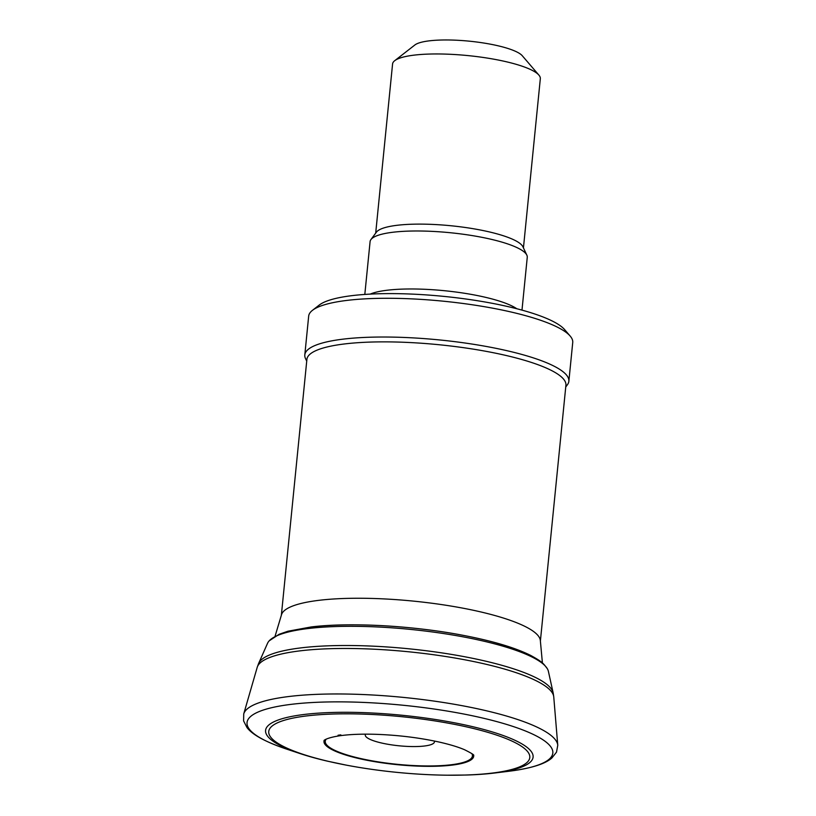 <?xml version="1.0" encoding="UTF-8"?>
<svg xmlns="http://www.w3.org/2000/svg" width="816" height="816" viewBox="0 0 816 816"><rect width="100%" height="100%" fill="white"/><g stroke="black" fill="none" stroke-linecap="round" stroke-linejoin="round"><path stroke-width="1.22" d="M375.697 233.121L392.578 63.954A74.236 15.81 5.7 0 1 394.699 60.7L414.854 44.992A55.284 11.771 5.7 0 1 429.644 40.8A55.284 11.771 5.7 0 1 484.388 43.126A55.284 11.771 5.7 0 1 522.24 55.702L538.886 75.092A74.236 15.81 5.7 0 1 540.325 78.703L523.444 247.87M394.699 60.7A74.236 15.81 5.7 0 1 414.548 55.08A74.236 15.81 5.7 0 1 488.06 58.201A74.236 15.81 5.7 0 1 538.886 75.092M364.813 294.433L370.087 241.628A78.979 16.82 5.7 0 1 370.923 239.588L376.38 232.193A74.236 15.81 5.7 0 1 397.565 225.236A74.236 15.81 5.7 0 1 474.361 228.908A74.236 15.81 5.7 0 1 522.954 246.83L526.84 255.143A78.979 16.82 5.7 0 1 527.258 257.315L521.985 310.121M370.923 239.588A78.979 16.82 5.7 0 1 393.455 232.183A78.979 16.82 5.7 0 1 475.147 236.079A78.979 16.82 5.7 0 1 526.84 255.143M370.178 294.117A78.979 16.82 5.7 0 1 387.671 290.17A78.979 16.82 5.7 0 1 516.793 308.744M306.724 361.141L305.5 358.54A132.682 28.254 5.7 0 1 304.807 354.889L308.672 316.149A132.682 28.254 5.7 0 1 312.457 310.335L319.178 305.102A126.368 26.908 5.7 0 1 352.971 295.525A126.368 26.908 5.7 0 1 478.094 300.829A126.368 26.908 5.7 0 1 564.611 329.593L570.17 336.059A132.682 28.254 5.7 0 1 572.73 342.506L568.864 381.245A132.682 28.254 5.7 0 1 567.457 384.683L565.743 386.998M312.457 310.335A132.682 28.254 5.7 0 1 347.942 300.288A132.682 28.254 5.7 0 1 479.318 305.857A132.682 28.254 5.7 0 1 570.17 336.059M304.807 354.889A132.682 28.254 5.7 0 1 344.077 339.028A132.682 28.254 5.7 0 1 489.07 346.973A132.682 28.254 5.7 0 1 568.864 381.245M281.367 615.213L306.898 359.397A130.152 27.713 5.7 0 1 345.423 343.842A130.152 27.713 5.7 0 1 487.652 351.625A130.152 27.713 5.7 0 1 565.916 385.254L540.386 641.07M275.043 636.307L281.53 614.652A130.152 27.713 5.7 0 1 319.831 600.219A130.152 27.713 5.7 0 1 459.592 607.553A130.152 27.713 5.7 0 1 540.335 640.489L542.416 663M471.903 753.678A73.95 15.749 5.7 0 1 412.529 765.5A73.95 15.749 5.7 0 1 382.112 762.46A73.95 15.749 5.7 0 1 326.237 739.133M434.296 741.02A34.751 7.405 5.7 0 1 399.136 745.804A34.751 7.405 5.7 0 1 365.599 734.165M307.55 715.816A131.182 27.938 5.7 0 1 508.613 739.602A131.182 27.938 5.7 0 1 447.372 775.2A131.182 27.938 5.7 0 1 346.035 765.082A131.182 27.938 5.7 0 1 302.104 716.519A131.182 27.938 5.7 0 1 307.55 715.816M312.008 626.912A137.312 29.243 5.7 0 1 538.193 660.44M557.767 745.273A157.927 33.629 5.7 0 0 459.928 705.279A157.927 33.629 5.7 0 0 290.21 696.354A157.927 33.629 5.7 0 0 285.692 696.925A157.927 33.629 5.7 0 0 243.729 713.929L257.213 667.335A149.124 31.753 5.7 0 1 257.346 666.927L258.499 663.745A148.318 31.589 5.7 0 1 258.672 663.326L267.536 643.314A141.474 30.131 5.7 0 1 269.219 640.805A141.474 30.131 5.7 0 1 308.723 628.463A141.474 30.131 5.7 0 1 308.856 628.453A141.474 30.131 5.7 0 1 453.033 635.062A141.474 30.131 5.7 0 1 547.23 668.559A141.474 30.131 5.7 0 1 548.393 671.344L553.115 692.723A148.318 31.589 5.7 0 1 553.207 693.161L553.707 696.507A149.124 31.753 5.7 0 1 553.758 696.935L557.767 745.273L556.512 752.138L551.861 758.003C546.037 763.133 534.307 767.938 508.796 771.273L494.669 773.007A134.426 28.621 5.7 0 1 466.477 775.027L447.372 775.2M258.672 663.326A148.318 31.589 5.7 0 1 300.574 647.924A148.318 31.589 5.7 0 1 301.991 647.751A148.318 31.589 5.7 0 1 459.296 655.758A148.318 31.589 5.7 0 1 553.115 692.723M257.346 666.927A149.124 31.753 5.7 0 1 299.503 650.923A149.124 31.753 5.7 0 1 301.114 650.729A149.124 31.753 5.7 0 1 460.489 658.991A149.124 31.753 5.7 0 1 553.707 696.507M346.035 765.082L327.338 761.134A134.426 28.621 5.7 0 1 300.104 753.586A134.426 28.621 5.7 0 1 299.972 715.03A134.426 28.621 5.7 0 1 305.368 714.326A134.426 28.621 5.7 0 1 493.884 732.411A134.426 28.621 5.7 0 1 494.669 773.007M338.059 735.247A82.345 17.534 5.7 0 1 340.853 734.89L338.059 735.247M473.668 755.279A75.235 16.024 5.7 0 1 397.249 764.674A75.235 16.024 5.7 0 1 324.197 740.357M243.729 713.929L243.596 720.905L247.003 727.576C251.695 733.757 262.252 740.785 286.6 749.098A153.653 32.722 5.7 0 1 287.548 704.82A153.653 32.722 5.7 0 1 292.516 704.188A153.653 32.722 5.7 0 1 508.052 724.863A153.653 32.722 5.7 0 1 508.796 771.273M324.115 740.438C323.605 740.795 325.625 737.888 340.109 735.716C350.105 734.329 362.386 733.87 376.961 734.349C398.555 735.185 419.057 737.705 438.447 741.897C449.33 744.325 458.041 746.936 464.569 749.741C471.148 753.035 474.198 754.912 473.729 755.371M269.219 640.805L279.123 634.287L287.977 631.217L311.212 626.943C350.268 622.149 413.294 625.739 462.631 635.236C492.221 640.866 514.886 647.578 530.604 655.381C543.323 662.347 543.527 663.826 547.23 668.559M286.6 749.098L300.104 753.586"/></g></svg>
